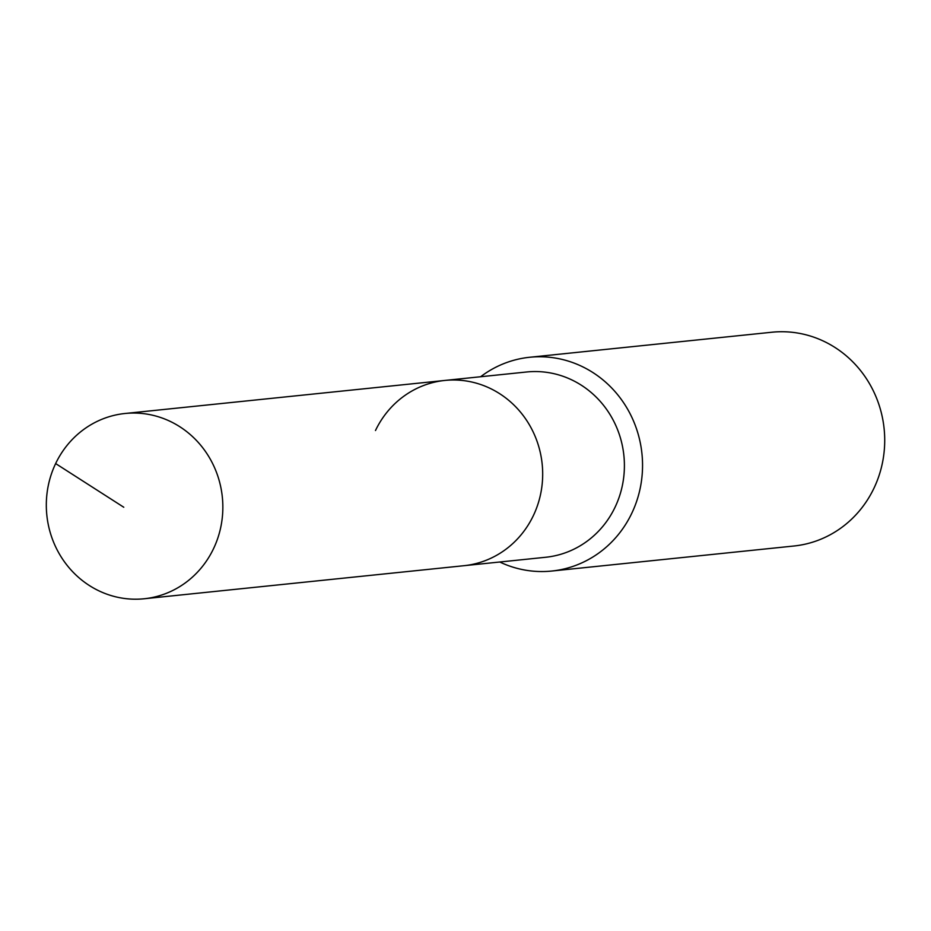 <?xml version="1.0" encoding="UTF-8"?>
<svg xmlns="http://www.w3.org/2000/svg" width="931" height="931" viewBox="0 0 931 931"><rect width="100%" height="100%" fill="white"/><g stroke="black" fill="none" stroke-linecap="round" stroke-linejoin="round"><path stroke-width="1.4" d="M55.639 463.568A93.123 88.212 -95.9 0 0 62.133 558.437A93.123 88.212 -95.9 0 0 144.165 598.761A93.123 88.212 -95.9 0 0 213.525 548.685A93.123 88.212 -95.9 0 0 207.043 453.828A93.123 88.212 -95.9 0 0 125.01 413.492A93.123 88.212 -95.9 0 0 55.639 463.568L123.776 507.244M144.165 598.761L463.999 565.699A93.123 88.212 -95.9 0 0 533.358 515.623A93.123 88.212 -95.9 0 0 526.876 420.765A93.123 88.212 -95.9 0 0 444.843 380.442L526.562 371.993A93.123 88.212 -95.9 0 1 608.595 412.317A93.123 88.212 -95.9 0 1 615.077 507.186A93.123 88.212 -95.9 0 1 545.717 557.262L463.999 565.699A93.123 88.212 -95.9 0 0 533.358 515.623A93.123 88.212 -95.9 0 0 526.876 420.765A93.123 88.212 -95.9 0 0 444.843 380.442A93.123 88.212 -95.9 0 0 375.484 430.518M499.772 562.01A107.449 101.782 -95.9 0 0 551.757 571.04A107.449 101.782 -95.9 0 0 631.788 513.26A107.449 101.782 -95.9 0 0 624.305 403.798A107.449 101.782 -95.9 0 0 529.658 357.271A107.449 101.782 -95.9 0 0 480.629 376.741M551.757 571.04L793.922 546.008A107.449 101.782 -95.9 0 0 873.953 488.228A107.449 101.782 -95.9 0 0 866.47 378.766A107.449 101.782 -95.9 0 0 771.822 332.239L529.658 357.271M444.843 380.442L125.01 413.492"/></g></svg>
